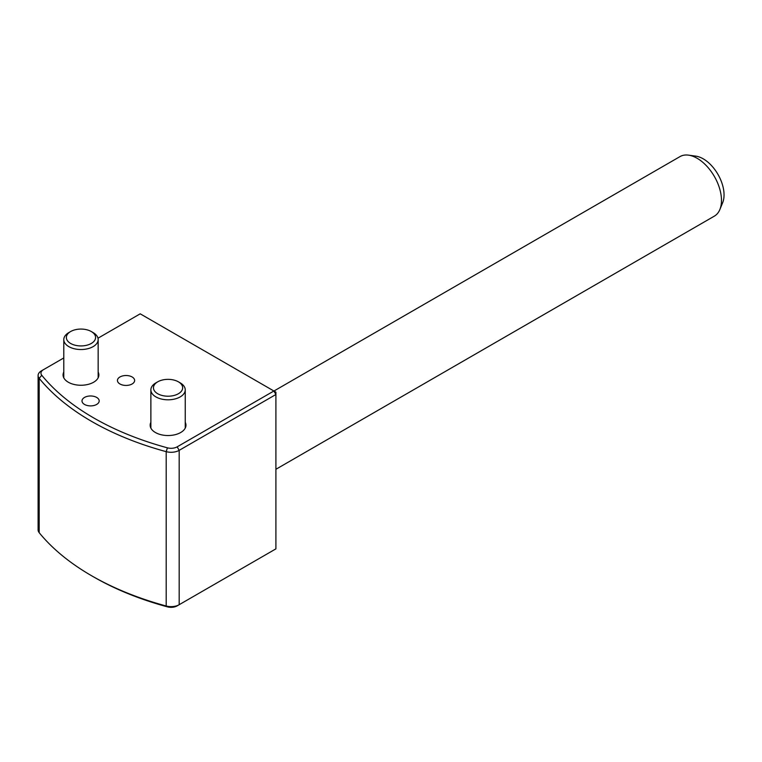 <?xml version="1.0" encoding="UTF-8"?>
<svg xmlns="http://www.w3.org/2000/svg" width="762" height="762" viewBox="0 0 762 762"><rect width="100%" height="100%" fill="white"/><g stroke="black" fill="none" stroke-linecap="round" stroke-linejoin="round"><path stroke-width="1.14" d="M157.734 393.744A14.611 8.43 0 0 0 178.384 393.744A14.611 8.43 0 0 0 178.384 381.819L180.213 382.867A17.183 9.925 180 0 1 185.242 389.887A17.183 9.925 180 0 1 174.631 399.05A17.183 9.925 180 0 1 155.905 396.897A17.183 9.925 180 0 1 150.876 389.887A17.183 9.925 180 0 1 155.905 382.867L157.734 381.819A14.611 8.43 0 0 0 157.734 393.744M180.213 382.867L178.384 381.819A14.611 8.43 0 0 0 157.734 381.819M70.637 343.462A14.611 8.43 0 0 0 91.297 343.462A14.611 8.43 0 0 0 91.297 331.537L93.126 332.594A17.183 9.925 180 0 1 98.155 339.604A17.183 9.925 180 0 1 87.544 348.777A17.183 9.925 180 0 1 68.818 346.624A17.183 9.925 180 0 1 63.789 339.604A17.183 9.925 180 0 1 68.818 332.594L70.637 331.537A14.611 8.43 0 0 0 70.637 343.462M93.126 332.594L91.297 331.537A14.611 8.43 0 0 0 70.637 331.537M275.911 469.278L714.356 216.132A34.366 19.841 -120 0 0 719.88 209.493A34.366 19.841 -120 0 0 697.173 158.305A34.366 19.841 -120 0 0 688.505 155.143A34.366 19.841 -120 0 0 679.99 156.601L273.939 391.03M719.88 209.493L722.681 202.644A29.413 16.983 -120 0 0 703.25 158.848A29.413 16.983 -120 0 0 695.83 156.143L688.505 155.143M177.155 446.846L179.175 450.352L179.175 604.704L177.155 605.876A8.592 4.963 180 0 1 167.421 606.857A262.08 151.314 180 0 1 93.631 576.92L93.621 576.92A262.08 151.314 180 0 1 93.621 576.92L91.602 575.748A264.938 152.962 0 0 0 166.202 606.009A11.459 6.61 0 0 0 179.175 604.704L275.911 548.859L275.911 394.506L179.175 450.352A11.459 6.61 180 0 1 166.202 451.656A264.938 152.962 180 0 1 91.602 421.396A264.938 152.962 180 0 1 39.186 378.333A11.459 6.61 180 0 1 38.1 375.514A11.459 6.61 180 0 1 41.453 370.837L43.482 369.665A8.592 4.963 0 0 0 41.777 375.285A262.08 151.314 0 0 0 93.631 417.89A262.08 151.314 0 0 0 167.421 447.827A8.592 4.963 0 0 0 177.155 446.846L273.882 391.001L140.208 313.82L97.984 338.204M84.515 404.441A8.592 4.963 180 0 1 82.001 400.936A8.592 4.963 180 0 1 87.306 396.354A8.592 4.963 180 0 1 96.669 397.431A8.592 4.963 180 0 1 99.184 400.936A8.592 4.963 180 0 1 93.878 405.517A8.592 4.963 180 0 1 84.515 404.441M119.958 383.981A8.592 4.963 180 0 1 117.443 380.476A8.592 4.963 180 0 1 122.749 375.895A8.592 4.963 180 0 1 132.112 376.961A8.592 4.963 180 0 1 134.626 380.476A8.592 4.963 180 0 1 129.321 385.058A8.592 4.963 180 0 1 119.958 383.981M98.155 372.027A17.897 10.335 180 0 1 98.87 374.923A17.897 10.335 180 0 1 87.821 384.467A17.897 10.335 180 0 1 68.313 382.229A17.897 10.335 180 0 1 63.065 374.923A17.897 10.335 180 0 1 63.789 372.027M185.242 422.31A17.897 10.335 180 0 1 185.957 425.196A17.897 10.335 180 0 1 174.908 434.75A17.897 10.335 180 0 1 155.4 432.511A17.897 10.335 180 0 1 150.162 425.196A17.897 10.335 180 0 1 150.876 422.31M38.1 375.514L38.1 529.866A11.459 6.61 0 0 0 39.186 532.686A264.938 152.962 0 0 0 91.602 575.748L93.621 576.92M63.789 357.95L43.482 369.665M275.911 392.163L273.882 391.001L275.911 394.506L275.911 392.163M167.421 606.857L166.202 606.009L166.202 451.656L167.421 447.827M41.777 375.285L39.186 378.333L39.186 532.686M185.242 389.887L185.242 428.092M150.876 389.887L150.876 428.092M98.155 339.604L98.155 377.809M63.789 339.604L63.789 377.809"/></g></svg>
